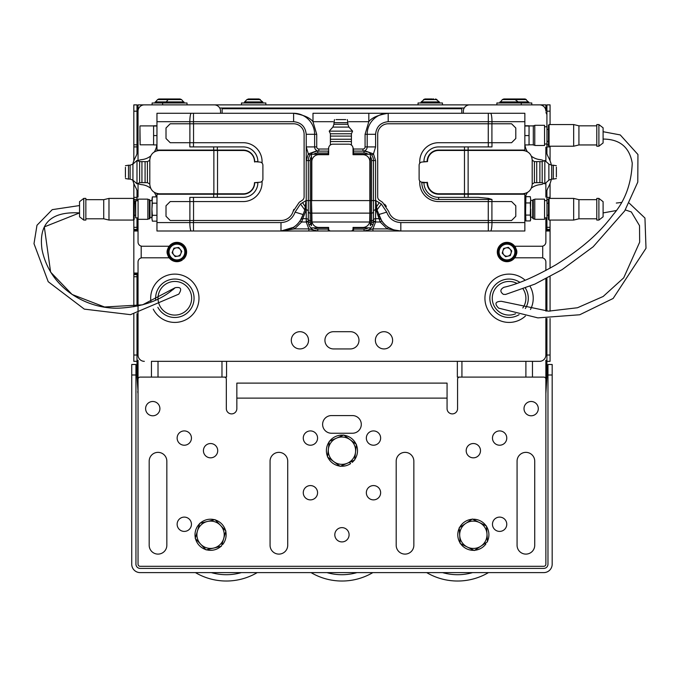 <?xml version="1.0" encoding="UTF-8"?>
<svg xmlns="http://www.w3.org/2000/svg" width="680" height="680" viewBox="0 0 680 680"><rect width="100%" height="100%" fill="white"/><g stroke="black" fill="none" stroke-linecap="round" stroke-linejoin="round"><path stroke-width="1.02" d="M191.114 302.481A16.822 16.822 0 0 0 170.331 282.064A16.822 16.822 0 0 0 163.047 310.267A16.822 16.822 0 0 0 191.114 302.481M150.986 302.132A24.148 24.148 0 0 1 187.179 277.517A24.148 24.148 0 0 1 191.301 315.936A24.148 24.148 0 0 1 153.263 309.137M222.13 113.279L222.13 108.732L461.779 108.732L461.779 113.279M308.533 340.315A8.619 8.619 0 0 1 295.604 347.777A8.619 8.619 0 0 1 295.604 332.851A8.619 8.619 0 0 1 308.533 340.315M463.361 113.279L463.361 111.171L463.361 113.279M220.55 111.171L220.55 113.279L220.55 111.171A6.307 6.307 0 0 0 214.243 104.873L144.347 104.873A6.307 6.307 0 0 0 138.04 111.171L138.04 147.178A21.02 21.02 0 0 1 135.516 157.165A31.535 31.535 0 0 0 132.727 164.296M138.04 313.446L138.04 355.028L138.04 273.046L133.832 273.046L133.832 231.004L138.04 231.004L138.04 217.855L138.04 242.037A4.208 4.208 0 0 0 142.248 246.245L169.184 246.245M132.727 179.987A31.535 31.535 0 0 0 135.516 187.119A21.02 21.02 0 0 1 138.04 197.098L138.04 184.229M138.04 160.055L138.04 112.599A4.208 4.208 0 0 0 136.986 115.379M226.329 379.202L226.329 408.637L226.329 379.202A2.099 2.099 0 0 0 224.23 377.102L140.139 377.102L151.444 377.102L151.444 361.335L539.563 361.335L532.465 361.335L532.465 377.102L543.762 377.102L459.68 377.102A2.099 2.099 0 0 0 457.572 379.202L457.572 408.637A5.253 5.253 0 0 1 452.319 413.89A5.253 5.253 0 0 1 447.066 408.637L447.066 398.123L236.844 398.123L236.844 383.112L447.066 383.112L447.066 398.123M461.933 361.335L461.933 377.102L457.351 377.102L457.351 361.335L226.559 361.335L226.559 377.102L221.977 377.102L221.977 361.335M545.87 278.808L545.87 311.075L545.87 278.808M545.87 318.435L545.87 355.028L545.87 318.435M546.915 109.344A7.361 7.361 0 0 0 545.87 108.732L545.87 111.171A6.307 6.307 0 0 0 539.563 104.873L469.667 104.873A6.307 6.307 0 0 0 463.361 111.171M551.404 165.189A31.535 31.535 0 0 0 548.394 157.165A21.02 21.02 0 0 1 545.87 147.178L545.87 161.406M545.87 182.877L545.87 197.098A21.02 21.02 0 0 1 548.394 187.119A31.535 31.535 0 0 0 551.404 179.087M514.726 246.245L541.663 246.245A4.208 4.208 0 0 0 545.87 242.037L545.87 217.855L545.87 231.004L550.069 231.004L550.069 268.192M461.779 108.732L222.13 108.732M375.377 340.315A8.619 8.619 0 0 0 388.305 347.777A8.619 8.619 0 0 0 388.305 332.851A8.619 8.619 0 0 0 375.377 340.315M291.295 340.315A8.619 8.619 0 0 0 304.224 347.777A8.619 8.619 0 0 0 304.224 332.851A8.619 8.619 0 0 0 291.295 340.315M350.361 348.933A8.619 8.619 0 0 0 358.98 340.315A8.619 8.619 0 0 0 350.361 331.695L333.548 331.695A8.619 8.619 0 0 0 324.929 340.315A8.619 8.619 0 0 0 333.548 348.933L350.361 348.933M169.184 257.805L142.248 257.805A4.208 4.208 0 0 0 138.04 262.012L138.04 305.94M138.04 355.028A6.307 6.307 0 0 0 144.347 361.335M539.563 361.335A6.307 6.307 0 0 0 545.87 355.028M545.87 270.504L545.87 262.012A4.208 4.208 0 0 0 541.663 257.805L514.726 257.805M522.81 307.981A16.822 16.822 0 0 0 523.115 289M516.97 283.416A16.822 16.822 0 0 0 492.277 297.508A16.822 16.822 0 0 0 515.585 313.777M525.428 316.047A24.148 24.148 0 0 1 485.035 296.012A24.148 24.148 0 0 1 525.189 280.271M530.017 286.238A24.148 24.148 0 0 1 530.468 309.485M424.991 98.983L421.2 101.906L439.297 101.906L435.506 98.983L436.985 99.594L423.504 99.594L424.991 98.983L432.046 98.983M504.05 98.983L514.335 98.983L503.82 98.983L514.335 98.983L503.82 98.983L514.335 98.983L503.82 98.983L502.341 99.594L499.723 102.978M531.785 104.873L531.785 102.978L496.885 102.978L496.885 104.873M512.72 98.983L507.322 98.983M442.442 104.873L442.442 102.978L418.055 102.978L418.055 104.873M433.704 98.983L432.956 98.983M429.497 98.983L426.785 98.983M265.854 104.873L265.854 102.978L241.468 102.978L241.468 104.873M249.364 98.983L258.918 98.983L249.364 98.983M187.025 104.873L187.025 102.978L152.124 102.978L152.124 104.873M170.663 98.983L180.081 98.983L170.663 98.983M516.97 98.983L524.85 98.983L514.335 98.983L524.85 98.983L514.335 98.983L524.85 98.983L526.328 99.594L502.341 99.594L503.82 98.983L502.341 99.594M158.499 99.059L169.575 98.983L159.281 98.983M258.918 98.983L262.709 101.906L244.613 101.906L246.917 99.594L260.406 99.594L258.918 98.983L248.404 98.983L255.782 98.983M169.77 98.983L179.171 98.983M172.1 252.722L173.91 248.191L178.738 247.495L181.764 251.32L179.953 255.858L175.125 256.555L172.1 252.722M175.653 243.176A8.934 8.934 0 0 1 185.232 255.331A8.934 8.934 0 0 1 169.915 257.55A8.934 8.934 0 0 1 175.653 243.176M177.54 256.207A4.224 4.224 0 0 0 180.251 249.407A4.224 4.224 0 0 0 173.009 250.452A4.224 4.224 0 0 0 177.54 256.207M182.877 258.689L183.328 259.275A9.673 9.673 0 0 0 180.404 242.998A9.673 9.673 0 0 0 167.322 253.104A9.673 9.673 0 0 0 182.333 260.041L181.883 259.462M515.066 248.234L515.755 247.971A9.673 9.673 0 0 0 499.324 246.109A9.673 9.673 0 0 0 505.265 261.536A9.673 9.673 0 0 0 516.213 249.144A9.673 9.673 0 0 0 516.205 249.135L515.525 249.407M510.323 255.57L505.58 256.7L502.231 253.147L503.625 248.472L508.377 247.35L511.725 250.894L510.323 255.57M500.48 258.153A8.934 8.934 0 0 1 504.917 243.329A8.934 8.934 0 0 1 515.534 254.583A8.934 8.934 0 0 1 500.48 258.153M510.051 249.118A4.224 4.224 0 0 0 502.928 250.809A4.224 4.224 0 0 0 507.952 256.13A4.224 4.224 0 0 0 510.051 249.118M138.89 108.018L138.04 108.018L138.04 104.873L545.87 104.873L545.87 108.018L545.02 108.018M464.202 108.018L219.708 108.018M167.705 249.135A6.723 6.723 0 0 0 167.705 254.915M138.04 112.599L138.04 108.732A7.361 7.361 0 0 0 136.986 109.344M133.832 111.171L133.832 104.873L136.986 104.873L136.986 111.171L133.832 111.171L133.832 144.815L136.986 144.815L136.986 146.914L133.832 146.914L133.832 144.815M136.986 111.171L136.986 144.815M133.832 361.335L133.832 355.028L136.986 355.028L136.986 361.335L133.832 361.335M133.832 276.726L133.832 273.989L136.986 273.989L136.986 276.726L133.832 276.726L133.832 306.74M133.832 314.194L133.832 355.028M136.986 273.046L136.986 273.675L133.832 273.989M133.832 273.675L133.832 273.046M133.832 231.004L133.832 230.367L136.986 230.367L133.832 230.367M133.832 230.052L133.832 227.324L136.986 227.324L136.986 230.052M133.832 220.005L133.832 227.324M133.832 198.466L133.832 183.464M133.832 160.82L133.832 146.914M133.832 197.362L136.986 197.362L136.986 190.536M136.986 153.739L136.986 146.914M136.986 197.362L136.986 200.617M136.986 217.855L136.986 227.324M136.986 230.367L136.986 231.004M136.986 276.726L136.986 306.161M136.986 313.65L136.986 355.028M133.832 274.618L136.986 274.618M136.986 229.424L133.832 229.424M516.205 254.915A6.723 6.723 0 0 0 515.559 248.047M546.915 115.379A4.208 4.208 0 0 0 545.87 112.599M550.069 227.324L550.069 230.052L546.915 230.052L546.915 227.324L550.069 227.324L550.069 220.065M546.915 227.324L546.915 217.855M546.915 200.617L546.915 197.362L550.069 197.362L550.069 198.407M550.069 104.873L550.069 111.171L546.915 111.171L546.915 104.873L550.069 104.873M550.069 124.559L550.069 111.171M550.069 146.217L550.069 160.82M550.069 183.464L550.069 197.362M546.915 231.004L546.915 230.367L550.069 230.052M550.069 230.367L550.069 231.004M550.069 355.028L550.069 361.335L546.915 361.335L546.915 355.028L550.069 355.028L550.069 318.521M550.069 311.168L550.069 276.726M546.915 355.028L546.915 318.469M546.915 311.108L546.915 278.264M550.069 146.914L546.915 146.914L546.915 153.739M546.915 190.536L546.915 197.362M546.915 146.914L546.915 144.007M546.915 126.769L546.915 111.171M550.069 229.424L546.915 229.424M135.941 375.003L135.941 564.196A4.208 4.208 0 0 0 140.139 568.404L543.762 568.404A4.208 4.208 0 0 0 547.969 564.196L547.969 364.488L552.177 364.488L552.177 564.196A8.406 8.406 0 0 1 543.762 572.611L140.139 572.611A8.406 8.406 0 0 1 131.733 564.196L131.733 364.488L135.941 364.488L135.941 375.003L131.733 375.003M195.441 572.611A60.962 60.962 0 0 0 257.227 572.611A60.962 60.962 0 0 1 195.441 572.611A60.962 60.962 0 0 0 257.227 572.611A60.962 60.962 0 0 1 195.441 572.611A60.962 60.962 0 0 0 257.227 572.611A60.962 60.962 0 0 1 195.441 572.611A60.962 60.962 0 0 0 257.227 572.611A60.962 60.962 0 0 1 195.441 572.611A60.962 60.962 0 0 0 257.227 572.611A60.962 60.962 0 0 1 195.441 572.611M488.469 572.611A60.962 60.962 0 0 1 426.683 572.611A60.962 60.962 0 0 0 488.469 572.611M311.058 572.611A60.962 60.962 0 0 0 372.852 572.611A60.962 60.962 0 0 1 311.058 572.611A60.962 60.962 0 0 0 372.852 572.611A60.962 60.962 0 0 1 311.058 572.611A60.962 60.962 0 0 0 372.852 572.611A60.962 60.962 0 0 1 311.058 572.611A60.962 60.962 0 0 0 372.852 572.611A60.962 60.962 0 0 1 311.058 572.611A60.962 60.962 0 0 0 372.852 572.611A60.962 60.962 0 0 1 311.058 572.611A60.962 60.962 0 0 0 372.852 572.611A60.962 60.962 0 0 1 311.058 572.611A60.962 60.962 0 0 0 372.852 572.611A60.962 60.962 0 0 1 311.058 572.611A60.962 60.962 0 0 0 372.852 572.611A60.962 60.962 0 0 1 311.058 572.611A60.962 60.962 0 0 0 372.852 572.611A60.962 60.962 0 0 1 311.058 572.611A60.962 60.962 0 0 0 372.852 572.611A60.962 60.962 0 0 1 311.058 572.611M603.101 139.069C619.794 139.145 629.51 147.194 632.247 163.225C631.329 183.915 624.988 201.042 613.207 214.6C601.537 230.121 586.262 245.786 555.994 264.741C534.998 276.769 517.667 284.282 503.999 287.266C500.063 289.382 499.868 291.754 503.387 294.363L505.597 294.449L534.922 284.096L562.13 269.62L593.173 246.772L624.699 210.91L637.781 182.112L637.95 154.522L620.254 134.929L603.101 131.707M548.446 145.588L548.446 125.196L549.075 124.559L573.673 124.559L573.673 146.217L549.075 146.217L548.446 145.588L548.446 141.381L547.391 141.381M573.673 124.559L578.927 125.825L578.927 144.951L573.673 146.217M578.927 125.825L596.793 125.825M596.793 124.559L596.793 146.217L598.893 146.217L598.893 124.559L596.793 124.559M598.893 124.559L603.101 127.823L603.101 142.953L598.893 146.217M534.777 125.715L533.307 125.715L533.307 145.061L534.777 145.061M534.777 125.298L534.777 145.477L544.553 145.477L544.553 125.298L534.777 125.298M544.553 126.769L546.975 126.769L546.975 144.007L544.553 144.007M546.975 126.769L546.975 144.007M547.391 129.395L548.446 129.395M173.816 288.711C161.101 300.024 143.752 306.45 121.771 307.989C90.721 310.488 50.286 290.887 41.998 249.475C38.462 223.482 50.974 211.302 79.543 212.917L44.319 226.899L50.617 272.127L72.114 294.482L104.541 306.995L142.57 304.844L175.143 287.716L172.805 289.799M79.543 205.555L52.249 209.644L36.983 225.267L34 243.678L48.212 281.707L84.32 309.128L130.509 314.661L178.772 294.142C182.155 288.873 180.948 286.731 175.143 287.716M85.85 199.673L103.725 199.673L108.978 198.407L133.569 198.407L134.206 199.036L134.206 219.427L134.206 215.228L135.252 215.228M108.978 198.407L108.978 220.065L133.569 220.065L134.206 219.427M103.725 199.673L103.725 218.799L108.978 220.065M85.85 198.407L85.85 220.065L83.751 220.065L83.751 198.407L85.85 198.407M83.751 220.065L79.543 216.801L79.543 201.671L83.751 198.407M149.974 200.192L149.974 218.272L149.337 218.909L149.337 199.563L149.974 200.192M147.866 199.563L149.337 199.563M147.866 199.146L147.866 219.325L138.091 219.325L138.091 199.146L147.866 199.146M135.677 200.617L135.677 217.855L135.252 201.033L138.091 200.617M134.206 203.244L135.252 203.244M625.328 209.933L631.303 211.93L639.523 225.667L639.659 242.19L623.713 277.839L603.16 296.48L577.473 307.751L548.522 311.151L501.356 301.3C495.244 301.486 494.335 303.764 498.627 308.133L499.231 308.329M548.446 219.427L548.446 199.036L549.075 198.407L573.673 198.407L573.673 220.065L549.075 220.065L548.446 219.427L548.446 215.228L547.391 215.228M573.673 198.407L578.927 199.673L578.927 218.799L573.673 220.065M578.927 199.673L596.793 199.673M596.793 198.407L596.793 220.065L598.893 220.065L598.893 198.407L596.793 198.407M598.893 198.407L603.101 201.671L603.101 216.801L598.893 220.065M533.307 218.909L533.307 199.563L532.678 200.192L532.678 218.272L533.307 218.909L534.777 218.909M533.307 199.563L534.777 199.563M534.777 199.146L534.777 219.325L544.553 219.325L544.553 199.146L534.777 199.146M544.553 200.617L546.975 200.617L546.975 217.855L544.553 217.855M546.975 200.617L546.975 217.855M547.391 203.244L548.446 203.244M345.738 119.587L336.065 119.587M340.519 119.587L341.284 119.587L340.519 119.587M353.039 149.013L353.515 149.013L353.455 154.267L353.515 151.113L364.029 151.113A9.46 9.46 0 0 1 373.49 160.573A9.46 9.46 0 0 0 371.756 155.117L373.473 153.909L375.589 160.573L375.589 209.788L376.031 209.788L375.802 200.591L377.009 209.95L381.735 220.94A23.12 23.12 0 0 0 388.28 227.307L393.524 229.823M334.492 119.587L333.965 122.646L347.837 122.646L347.319 119.587M330.82 144.704L330.395 144.976M351.416 145.069L350.863 144.704M351.416 144.704L351.416 141.55L330.395 141.55L330.395 144.704M333.965 122.646L333.965 124.27L347.837 124.27L348.925 127.092L332.885 127.092L329.222 131.138L330.395 133.773L351.416 133.773L351.416 136.085L330.395 136.085L330.395 141.55M351.416 141.55L351.416 139.238L330.395 139.238M125.426 167.305L125.426 177.386L125.426 167.305M125.426 178.551L128.494 179.078L128.494 165.206L125.426 165.725M149.795 160.284L147.398 161.627L147.398 182.648L149.795 183.991M128.494 179.078L130.118 179.078L130.118 165.206L132.931 164.118L132.931 180.157L136.986 183.821L139.621 182.648L139.621 161.627L141.933 161.627L141.933 182.648L147.398 182.648M147.398 161.627L145.087 161.627L145.087 182.648M556.376 176.978L556.376 167.144L556.376 176.978M556.376 165.725L553.316 165.206L553.316 179.078L556.376 178.551M532.202 184.093L534.412 182.648L534.412 161.627L532.202 160.182M553.316 165.206L551.692 165.206L551.692 179.078L548.87 180.157L548.87 164.118L544.825 160.454L542.189 161.627L542.189 182.648L539.877 182.648L539.877 161.627L534.412 161.627M534.412 182.648L536.724 182.648L536.724 161.627M139.935 126.097L140.139 144.806L139.935 126.097M156.961 144.917L153.595 144.917L153.595 125.783L156.961 125.783M139.935 129.965L139.935 140.692M139.935 137.403L139.935 132.285M153.595 126.004L156.961 126.004M153.595 135.575L156.961 135.575M524.85 125.783L529.048 125.783L529.048 144.917L524.85 144.917M524.85 126.004L529.048 126.004M529.048 135.575L524.85 135.575M524.85 217.209L525.479 217.209L525.479 198.288L525.912 196.665L530.298 196.665L530.731 199.809L530.298 196.665M525.479 217.796L525.912 196.665M525.479 218.008L525.912 220.94L525.479 209.015M525.912 220.94L530.298 220.94L530.731 219.317L530.298 215.084L525.912 215.084M530.298 220.94L530.731 218.008L530.298 202.946L530.731 199.809L530.298 215.084M525.912 202.946L530.298 202.946M532.678 217.209L530.731 217.209L530.731 209.015M156.961 220.218L156.731 221.153L152.354 221.153L151.912 218.229L152.354 221.153M156.961 213.367L156.961 216.24M156.961 202.164L156.961 205.105M156.731 196.885L152.354 196.885L151.912 200.031L152.354 203.167L156.731 203.167M152.354 203.167L151.912 209.236L152.354 196.885M156.731 215.305L152.354 215.305L151.912 218.229L151.912 209.236L152.354 215.305M151.912 209.236L151.912 217.43L149.974 217.43M293.522 227.307L294.55 228.897L280.993 231.004L317.781 231.004L280.993 231.004L293.522 227.307A23.12 23.12 0 0 0 300.067 220.94L303.127 214.557C299.361 224.893 291.975 230.375 280.993 231.004L280.993 222.589L193.486 222.589L281.001 222.589C287.963 222.165 292.655 218.671 295.077 212.126L300.483 204L304.801 209.95L306.008 200.591L305.771 209.788L304.801 209.95L303.127 214.557L295.077 212.126M542.895 183.965A12.614 12.614 0 0 1 539.861 184.679A16.822 16.822 0 0 0 531.428 188.054M527.348 192.567A16.822 16.822 0 0 0 524.875 200.396M531.462 156.247A16.822 16.822 0 0 0 539.861 159.596A12.614 12.614 0 0 1 542.895 160.31M524.968 144.917A16.822 16.822 0 0 0 527.306 151.631M150.645 188.267A16.822 16.822 0 0 0 141.941 184.679A12.614 12.614 0 0 1 138.907 183.965M138.907 160.31A12.614 12.614 0 0 1 141.941 159.596A16.822 16.822 0 0 0 150.662 156M156.34 196.885A16.822 16.822 0 0 0 154.377 192.448M154.36 151.861A16.822 16.822 0 0 0 156.833 144.917M498.567 113.279L516.435 113.279M165.368 113.279L183.234 113.279M301.614 218.331L301.129 219.24L302.778 218.671L306.221 209.788L306.221 160.573L308.337 153.909L316.863 150.841L318.826 151.113A4.208 4.208 0 0 1 314.627 146.914L314.627 134.3A21.02 21.02 0 0 0 293.607 113.279L156.961 113.279L156.961 150.781M524.85 150.696L524.85 113.279L368.824 113.279L477.547 113.279M393.575 229.84L400.817 231.004L387.26 228.897L372.946 228.897L364.029 231.004L524.85 231.004L524.85 193.528M373.481 221.926L372.929 224.731A9.46 9.46 0 0 0 373.481 221.926L375.581 222.011L372.946 228.897L372.946 231.004L370.175 231.004M370.107 231.004L369.282 231.004M369.214 231.004L368.365 231.004M368.271 231.004L367.361 231.004M367.302 231.004L364.2 231.004M183.234 231.004L165.368 231.004M370.337 224.094L370.337 225.726A7.565 7.565 0 0 0 371.152 224.094L370.337 224.094L370.337 220.753L371.594 220.753L371.594 213.129L370.337 213.129L370.337 200.591L369.852 200.591L369.852 161.627A6.936 6.936 0 0 0 362.916 154.691L353.039 154.691L353.039 148.385A4.208 4.208 0 0 0 348.832 144.177L332.851 144.177A4.208 4.208 0 0 0 328.652 148.385L328.652 154.691L318.767 154.691A6.936 6.936 0 0 0 311.831 161.627L311.831 200.591L369.852 200.591L369.852 213.129L311.831 213.129L311.474 200.591L311.474 213.129L310.207 213.129L310.207 220.753L311.474 220.753L311.474 225.726A7.565 7.565 0 0 1 310.658 224.094L310.207 222.334A1.895 0.79 -0 0 1 308.32 221.544L308.32 160.573A9.46 9.46 0 0 1 317.781 151.113L328.287 151.113L328.287 154.267L311.474 154.267L311.474 156.392A7.565 7.565 0 0 0 310.207 160.573L310.207 200.591L311.474 200.591L311.474 156.392M368.212 227.851L353.515 227.851L353.515 229.109L364.029 229.109A7.565 7.565 0 0 0 368.212 227.851L370.337 227.851M370.337 156.392L370.337 200.591L371.594 200.591L371.594 160.573A7.565 7.565 0 0 0 370.337 156.392L370.337 154.267L353.515 154.267M279.947 222.589L193.486 222.589L193.486 231.004L156.961 231.004L156.961 194.216L217.328 194.216L217.328 197.362L189.839 197.362L189.839 201.569L170.213 201.569L166.013 205.776L166.013 216.282L170.213 220.49L189.839 220.49L189.839 222.589L156.961 222.589M156.961 193.519L156.961 194.216M311.474 227.851L328.287 227.851L328.287 231.004L353.515 231.004L353.515 229.109M325.133 154.267L325.133 154.691M356.668 154.691L356.668 154.267M362.975 151.113L362.975 149.013A2.099 2.099 135 0 0 365.075 146.914L365.075 134.3L368.824 121.686C371.858 117.657 378.318 114.852 388.203 113.279A21.02 21.02 0 0 0 367.183 134.3L367.183 146.914A4.208 4.208 0 0 1 362.975 151.113L364.93 150.832L373.473 153.909L375.589 146.914L375.589 134.3C376.388 126.693 380.596 122.485 388.203 121.686L488.317 121.686L488.317 123.785L388.203 123.785A10.514 10.514 0 0 0 377.689 134.3L377.689 196.826A4.208 4.208 0 0 0 379.686 200.396L382.551 202.3L388.739 211.522A12.614 12.614 0 0 0 400.817 220.49L488.317 220.49L488.317 222.589L400.817 222.589L400.817 231.004C389.827 230.375 382.449 224.893 378.675 214.557L386.725 212.126L381.319 204L377.009 209.95L376.031 209.788L379.032 218.671L380.681 219.24L380.179 218.305M384.684 204.204L386.368 206.371M299.251 202.3L302.124 200.396L299.251 202.3L293.063 211.522A12.614 12.614 0 0 1 280.993 220.49L189.839 220.49M293.837 209.389L293.063 211.522M370.337 213.129L370.337 220.753M311.474 220.753L311.474 213.129M371.594 160.573L373.49 160.573L373.49 221.544A1.895 0.79 0 0 1 371.594 222.334L371.152 224.094L372.929 224.731A9.46 9.46 0 0 1 364.029 231.004L353.515 231.004M328.287 231.004L317.781 231.004L308.865 228.897L308.865 231.004L317.781 231.004A9.46 9.46 0 0 1 308.873 224.731L308.32 221.544L306.221 221.068L306.229 222.011L308.329 221.926M193.486 231.004L280.993 231.004M381.735 220.94L380.179 222.011L375.581 222.011L375.589 218.671L379.032 218.671L380.179 222.011L387.26 228.897L388.28 227.307M308.457 223.133A9.46 9.46 0 0 0 317.781 231.004L317.781 229.109L328.287 229.109M254.711 162.061L254.711 161.627L257.865 161.627A14.713 14.713 0 0 0 243.151 146.914L217.328 146.914L217.328 150.067L213.681 150.067L213.681 146.914L189.839 146.914L189.839 142.706L170.213 142.706L166.013 138.507L166.013 127.993L170.213 123.785L293.599 123.785A10.514 10.514 0 0 1 304.113 134.3L304.113 196.826A4.208 4.208 0 0 1 302.124 200.396M464.474 194.216L468.129 194.216L468.129 197.362L478.236 197.362L488.317 198.347L491.971 199.469L491.971 201.569L488.317 201.569L488.317 199.469L438.66 199.469A16.822 16.822 0 0 1 421.838 182.648L423.938 182.648A14.713 14.713 0 0 0 438.66 197.362L464.474 197.362L464.474 194.216L438.66 194.216A11.56 11.56 0 0 1 427.091 182.648L423.938 182.648M524.85 222.589L491.971 222.589L491.971 220.49L511.589 220.49L515.797 216.282L515.797 205.776L511.589 201.569L491.971 201.569M468.129 194.216L524.85 194.216M491.971 220.49L488.317 220.49M488.317 123.785L511.589 123.785L515.797 127.993L515.797 138.507L511.589 142.706L491.971 142.706L491.971 146.914L468.129 146.914L468.129 150.067L464.474 150.067L464.474 146.914L468.129 146.914M373.49 221.544L375.589 221.068M300.067 220.94L301.631 222.011L306.229 222.011L308.865 228.897L294.55 228.897L301.631 222.011L302.778 218.671L306.221 218.671L306.221 221.068M217.328 197.362L243.151 197.362A14.713 14.713 0 0 0 257.865 182.648L254.711 182.648A11.56 11.56 0 0 1 243.151 194.216L217.328 194.216M193.486 197.362L193.486 201.569L243.151 201.569A18.921 18.921 0 0 0 262.072 182.648L262.072 181.212M193.486 201.569L189.839 201.569M419.738 180.948L419.738 182.648A18.921 18.921 0 0 0 438.66 201.569L488.317 201.569M369.793 153.077L368.815 152.413M368.118 152.048L364.157 151.121M364.93 150.832L364.029 151.121L364.029 153.008L353.515 153.008M348.798 121.686L368.824 121.686L368.824 113.279L312.987 113.279L312.987 121.686L333.004 121.686M524.85 150.067L468.129 150.067M300.483 204L306.008 200.591L308.32 200.591L308.32 221.544M213.681 150.067L156.961 150.067M316.863 150.841L317.781 151.121L317.024 151.147M316.625 151.19L312.553 152.694M262.072 163.089L262.072 161.627A18.921 18.921 0 0 0 243.151 142.706L193.486 142.706L193.486 146.914M217.328 150.067L243.151 150.067A11.56 11.56 0 0 1 254.711 161.627M464.474 146.914L438.66 146.914A14.713 14.713 0 0 0 423.938 161.627L427.091 161.627A11.56 11.56 0 0 1 438.66 150.067L464.474 150.067M427.091 182.206L427.091 182.648M488.317 146.914L488.317 142.706L438.66 142.706A18.921 18.921 0 0 0 419.738 161.627L419.738 163.285M488.317 142.706L491.971 142.706M293.607 121.686L293.607 113.279C303.493 114.852 309.952 117.657 312.987 121.686L316.727 134.3L306.221 134.3C305.422 126.693 301.214 122.485 293.607 121.686L189.839 121.686L189.839 123.785M189.839 142.706L193.486 142.706M468.129 197.362L464.474 197.362M213.681 146.914L217.328 146.914M308.873 224.731L311.474 224.094M217.523 150.493L243.347 150.493A11.143 11.143 0 0 1 254.481 161.636L259.743 162.061A3.153 3.153 0 0 1 262.897 165.214L262.897 179.087A3.153 3.153 0 0 1 259.743 182.24L254.481 182.656A11.143 11.143 0 0 1 243.347 193.8L159.256 193.8C153.553 193.196 150.399 190.043 149.795 184.339L149.795 159.953C150.399 154.249 153.553 151.096 159.256 150.493L217.523 150.493L217.523 193.8M464.474 193.766L438.66 193.766A11.143 11.143 0 0 1 427.516 182.623L422.254 182.206A3.153 3.153 0 0 1 419.109 179.053L419.109 165.18A3.153 3.153 0 0 1 422.254 162.027L427.516 161.602A11.143 11.143 0 0 1 438.66 150.458L522.741 150.458C528.445 151.062 531.598 154.215 532.202 159.919L532.202 184.305C531.598 190.009 528.445 193.162 522.741 193.766L464.474 193.766L464.474 150.458M328.652 149.013L328.652 151.113M325.074 154.691L325.074 154.267M356.609 154.267L356.609 154.691M370.337 222.011L369.682 222.011A6.936 6.936 0 0 1 362.916 227.426L353.039 227.426L353.039 228.897A2.099 2.099 0 0 1 350.931 231.004L330.752 231.004A2.099 2.099 0 0 1 328.652 228.897L328.652 227.426L318.767 227.426A6.936 6.936 0 0 1 312.001 222.011L311.474 222.011M311.831 213.129L312.001 222.011L369.682 222.011L369.852 213.129M546.915 360.289L545.87 360.289L545.87 379.202A2.099 2.099 0 0 0 543.762 377.102M136.986 360.289L138.04 360.289L138.04 379.202L138.04 377.102L136.986 377.102L136.986 361.335M138.04 393.516L138.04 564.196A2.099 2.099 0 0 0 140.139 566.304L543.762 566.304A2.099 2.099 0 0 0 545.87 564.196L545.87 379.202M485.01 543.431L485.877 543.983A15.555 15.555 0 0 1 474.7 550.264M473.909 550.315A15.555 15.555 0 0 1 460.598 543.694M460.164 543.039A15.555 15.555 0 0 1 459.246 528.19M459.595 527.493A15.555 15.555 0 0 1 471.988 519.274M472.77 519.222A15.555 15.555 0 0 1 486.089 525.844M486.523 526.498A15.555 15.555 0 0 1 487.441 541.348M221 546.312A15.555 15.555 0 0 1 206.542 549.797M205.785 549.576A15.555 15.555 0 0 1 195.543 538.798M195.356 538.033A15.555 15.555 0 0 1 199.571 523.77M200.141 523.226A15.555 15.555 0 0 1 214.591 519.741M215.347 519.962A15.555 15.555 0 0 1 225.59 530.74M225.777 531.505A15.555 15.555 0 0 1 222.725 544.467L222.113 543.906M349.546 462.281L350.582 463.624A15.555 15.555 0 0 1 340.595 466.174M339.813 466.089A15.555 15.555 0 0 1 327.853 457.258M327.539 456.535A15.555 15.555 0 0 1 329.214 441.754M329.681 441.125A15.555 15.555 0 0 1 343.315 435.183M344.089 435.268A15.555 15.555 0 0 1 356.056 444.108M356.371 444.831A15.555 15.555 0 0 1 354.697 459.603M354.229 460.241A15.555 15.555 0 0 1 352.249 462.349L351.534 461.414M480.896 546.159A13.668 13.668 0 0 1 459.706 535.611L460.19 543.49L474.317 550.519L487.466 541.798L486.982 533.928A13.668 13.668 0 0 1 480.896 546.159M479.425 522.538A13.668 13.668 0 0 1 486.982 533.928L486.489 526.048L472.362 519.019L465.791 523.379A13.668 13.668 0 0 1 479.425 522.538M465.791 523.379A13.668 13.668 0 0 0 459.706 535.611L459.212 527.74L465.791 523.379M347.412 463.208A13.668 13.668 0 0 1 328.38 449.148L327.488 456.986L340.178 466.361L354.646 460.054L355.529 452.217A13.668 13.668 0 0 1 347.412 463.208M350.072 439.688A13.668 13.668 0 0 1 355.529 452.217L356.422 444.38L350.072 439.688L343.731 435.004L336.498 438.158A13.668 13.668 0 0 1 350.072 439.688M336.498 438.158A13.668 13.668 0 0 0 328.38 449.148L329.264 441.303L336.498 438.158M213.767 548.054A13.668 13.668 0 0 1 197.464 530.902L195.228 538.466L206.1 549.899L221.433 546.202L223.669 538.637A13.668 13.668 0 0 1 213.767 548.054M220.473 525.351A13.668 13.668 0 0 1 223.669 538.637L225.904 531.071L220.473 525.351L215.033 519.639L207.366 521.483A13.668 13.668 0 0 1 220.473 525.351M207.366 521.483A13.668 13.668 0 0 0 197.464 530.902L199.699 523.337L207.366 521.483M546.915 361.335L546.915 377.102L545.87 377.102M140.139 377.102A2.099 2.099 0 0 0 138.04 379.202L138.04 564.196M226.329 408.637A5.253 5.253 0 0 0 231.591 413.89A5.253 5.253 0 0 0 236.844 408.637L236.844 398.123M447.066 383.112L236.844 383.112M149.183 545.284A8.832 8.832 0 0 0 158.015 554.106A8.832 8.832 0 0 0 166.838 545.284L166.838 461.193A8.832 8.832 0 0 0 158.015 452.362A8.832 8.832 0 0 0 149.183 461.193L149.183 545.284A8.832 8.832 0 0 0 158.015 554.106A8.832 8.832 0 0 0 166.838 545.284M270.062 545.284A8.832 8.832 0 0 0 278.885 554.106A8.832 8.832 0 0 0 287.716 545.284L287.716 461.193A8.832 8.832 0 0 0 278.885 452.362A8.832 8.832 0 0 0 270.062 461.193L270.062 545.284M396.194 545.284A8.832 8.832 0 0 0 405.017 554.106A8.832 8.832 0 0 0 413.848 545.284L413.848 461.193A8.832 8.832 0 0 0 405.017 452.362A8.832 8.832 0 0 0 396.194 461.193L396.194 545.284M517.072 545.284A8.832 8.832 0 0 0 525.895 554.106A8.832 8.832 0 0 0 534.726 545.284L534.726 461.193A8.832 8.832 0 0 0 525.895 452.362A8.832 8.832 0 0 0 517.072 461.193L517.072 545.284M352.469 433.236A8.832 8.832 0 0 0 361.293 424.405A8.832 8.832 0 0 0 352.469 415.574L331.44 415.574A8.832 8.832 0 0 0 322.618 424.405A8.832 8.832 0 0 0 331.44 433.236L352.469 433.236M524.008 408.637A7.149 7.149 0 0 0 534.726 414.825A7.149 7.149 0 0 0 534.726 402.45A7.149 7.149 0 0 0 524.008 408.637M145.605 408.637A7.149 7.149 0 0 0 156.332 414.825A7.149 7.149 0 0 0 156.332 402.45A7.149 7.149 0 0 0 145.605 408.637M177.14 524.255A7.149 7.149 0 0 0 187.867 530.451A7.149 7.149 0 0 0 187.867 518.067A7.149 7.149 0 0 0 177.14 524.255M492.473 524.255A7.149 7.149 0 0 0 503.192 530.451A7.149 7.149 0 0 0 503.192 518.067A7.149 7.149 0 0 0 492.473 524.255M177.14 438.065A7.149 7.149 0 0 0 187.867 444.261A7.149 7.149 0 0 0 187.867 431.876A7.149 7.149 0 0 0 177.14 438.065M303.272 438.065A7.149 7.149 0 0 0 313.999 444.261A7.149 7.149 0 0 0 313.999 431.876A7.149 7.149 0 0 0 303.272 438.065A7.149 7.149 0 0 0 310.42 445.213M366.341 438.065A7.149 7.149 0 0 0 377.06 444.261A7.149 7.149 0 0 0 377.06 431.876A7.149 7.149 0 0 0 366.341 438.065A7.149 7.149 0 0 0 373.49 445.213M492.473 438.065A7.149 7.149 0 0 0 503.192 444.261A7.149 7.149 0 0 0 503.192 431.876A7.149 7.149 0 0 0 492.473 438.065M203.422 450.679A7.149 7.149 0 0 0 214.141 456.875A7.149 7.149 0 0 0 214.141 444.49A7.149 7.149 0 0 0 203.422 450.679M303.272 492.728A7.149 7.149 0 0 0 313.999 498.916A7.149 7.149 0 0 0 313.999 486.531A7.149 7.149 0 0 0 303.272 492.728M334.806 534.769A7.149 7.149 0 0 0 345.525 540.957A7.149 7.149 0 0 0 345.525 528.581A7.149 7.149 0 0 0 334.806 534.769A7.149 7.149 0 0 0 341.955 541.917M366.341 492.728A7.149 7.149 0 0 0 377.06 498.916A7.149 7.149 0 0 0 377.06 486.531A7.149 7.149 0 0 0 366.341 492.728M466.191 450.679A7.149 7.149 0 0 0 476.918 456.875A7.149 7.149 0 0 0 476.918 444.49A7.149 7.149 0 0 0 466.191 450.679M543.762 566.304L140.139 566.304M545.87 564.196L545.87 393.575L546.915 377.102M159.902 408.637A7.149 7.149 0 0 1 152.754 415.786A7.149 7.149 0 0 1 145.605 408.637A7.149 7.149 0 0 1 152.754 401.489A7.149 7.149 0 0 1 159.902 408.637M538.296 408.637A7.149 7.149 0 0 1 531.156 415.786A7.149 7.149 0 0 1 524.008 408.637A7.149 7.149 0 0 1 531.156 401.489A7.149 7.149 0 0 1 538.296 408.637M373.49 499.877A7.149 7.149 0 0 1 366.341 492.728A7.149 7.149 0 0 1 373.49 485.579A7.149 7.149 0 0 1 380.638 492.728M310.42 499.877A7.149 7.149 0 0 1 303.272 492.728A7.149 7.149 0 0 1 310.42 485.579A7.149 7.149 0 0 1 317.569 492.728M155.703 300.195A19.218 19.218 0 0 1 179.639 279.659A19.218 19.218 0 0 1 177.089 317.356A19.218 19.218 0 0 1 157.853 307.292M519.095 314.67A19.218 19.218 0 0 1 489.94 296.471A19.218 19.218 0 0 1 519.869 282.361M525.402 288.116A19.218 19.218 0 0 1 525.334 308.524M525.428 99.067L528.946 102.646L499.723 102.646L500.029 101.906L499.723 102.646L500.029 101.906L518.126 101.906L518.432 102.978M439.297 101.906L439.603 102.646L439.297 101.906L439.603 102.646L420.894 102.978M263.015 102.978L262.709 101.906L263.015 102.646L244.307 102.978M158.916 98.991L157.573 99.594L159.06 98.983L157.573 99.594L181.569 99.594L184.186 102.646L154.964 102.978M183.881 101.906L184.186 102.646L183.881 101.906L155.269 101.906L154.964 102.646L157.573 99.594L159.06 98.983M175.805 244.222A7.879 7.879 0 0 0 170.739 256.904A7.879 7.879 0 0 0 184.255 254.949A7.879 7.879 0 0 0 175.805 244.222M501.245 257.431A7.879 7.879 0 0 0 514.531 254.277A7.879 7.879 0 0 0 505.155 244.35A7.879 7.879 0 0 0 501.245 257.431M136.986 199.469L134.206 199.469M141.194 246.109L141.194 257.941M548.446 199.469L546.915 199.469M546.915 144.815L548.446 144.815M542.716 246.109L542.716 257.941M528.64 101.906L528.946 102.646L528.64 101.906L528.946 102.646L528.64 101.906L518.126 101.906L514.335 98.983M552.177 375.003L547.969 375.003M211.319 572.611A54.655 54.655 0 0 0 241.349 572.611M472.591 572.611A54.655 54.655 0 0 1 442.561 572.611M356.966 572.611A54.655 54.655 0 0 1 326.944 572.611M549.075 124.559L549.075 146.217M133.569 198.407L133.569 220.065M549.075 198.407L549.075 220.065M329.222 131.138L352.589 131.138L351.416 133.773M136.986 183.821L136.986 160.454L139.621 161.627M544.825 160.454L544.825 183.821L542.189 182.648M328.287 153.008L317.781 153.008A7.565 7.565 0 0 0 313.599 154.267M368.212 154.267A7.565 7.565 0 0 0 364.029 153.008M313.599 227.851A7.565 7.565 0 0 0 317.781 229.109M213.953 150.493L213.953 150.067M467.848 193.766L467.848 194.216M488.265 220.49L488.265 201.569M488.265 142.706L488.265 123.785M193.545 123.785L193.545 142.706M193.545 201.569L193.545 220.49M488.317 231.004L488.317 222.589L491.971 222.589A8.406 1.462 90 0 1 490.51 231.004M191.293 231.004A8.406 1.462 -90 0 1 189.839 222.589L193.486 222.589L193.486 220.49M400.817 222.589C393.848 222.165 389.147 218.671 386.725 212.126M381.319 204L375.802 200.591L371.594 200.591L371.594 213.129A1.895 1.504 -0 0 0 373.49 211.624M310.054 155.117L308.337 153.909L306.221 146.914L306.221 134.3L306.221 160.573L310.207 160.573M193.486 123.785L193.486 113.279M213.681 197.362L213.681 194.216M375.802 206.856L376.431 206.916L379.262 202.623M373.49 160.573L375.589 160.573M375.589 146.914L365.075 146.914M375.589 134.3L365.075 134.3M388.203 121.686L388.203 113.279M491.971 123.785L491.971 121.686L488.317 121.686L488.317 113.279M373.49 220.337A2.099 1.674 -0 0 1 375.589 218.671L375.589 209.788A2.099 1.674 180 0 0 373.49 211.454M308.32 220.337A2.099 1.674 180 0 0 306.221 218.671L306.221 209.788A2.099 1.674 -0 0 1 308.32 211.454M306.221 146.914L316.727 146.914A2.099 2.099 45 0 0 318.826 149.013L318.826 151.113M302.549 202.623L305.371 206.916L306.008 206.856M524.85 121.686L491.971 121.686A8.406 1.462 -90 0 0 490.51 113.279M370.337 210.621L369.852 210.621M369.852 219.504L370.337 219.504M156.961 121.686L189.839 121.686A8.406 1.462 90 0 1 191.293 113.279M217.608 150.067L217.608 150.493M464.202 194.216L464.202 193.766M316.727 134.3L316.727 146.914M318.826 149.013L328.287 149.013L328.695 147.781M352.962 147.585L353.515 149.013L362.975 149.013M189.89 220.49L189.89 201.569M189.89 142.706L189.89 123.785M491.912 123.785L491.912 142.706M491.912 201.569L491.912 220.49M491.971 199.469L488.317 199.469L488.317 198.347M438.66 197.362L438.66 199.469M308.32 219.249A1.895 1.504 -0 0 0 310.207 220.753L310.207 222.334M371.594 222.334L371.594 220.753A1.895 1.504 -0 0 0 373.49 219.249M308.32 200.591L310.207 200.591L310.207 213.129A1.895 1.504 -0 0 1 308.32 211.624M364.029 229.109L364.029 231.004L372.946 231.004M317.781 151.113L317.781 153.008M213.869 193.8L213.869 150.493M468.129 150.458L468.129 193.766M136.986 377.102L138.04 391.646M158.015 361.335L158.015 377.102M525.895 377.102L525.895 361.335M421.2 101.906L420.894 102.646M521.271 102.978L521.271 104.873M244.613 101.906L244.307 102.646L244.613 101.906M246.917 99.594L248.404 98.983L246.917 99.594M162.639 102.978L162.639 104.873M169.575 98.983L168.088 99.594L165.478 102.978M181.569 99.594L180.081 98.983M524.909 98.983L526.328 99.594L524.85 98.983M578.927 144.951L596.793 144.951M85.85 218.799L103.725 218.799M147.866 218.909L149.337 218.909M135.677 217.855L138.091 217.855M603.101 212.917L616.088 210.579M498.627 308.133L537.888 317.883L579.726 314.764L613.139 298.46L646 248.285L644.954 218.042L629.272 203.192M621.24 202.478L616.31 203.048M578.927 218.799L596.793 218.799M347.837 122.646L347.837 124.27M333.965 124.27L332.885 127.092M348.925 127.092L352.589 131.138M330.395 133.773L330.395 136.085M351.416 139.238L351.416 136.085M128.494 165.206L130.118 165.206M130.118 179.078L132.931 180.157M132.931 164.118L136.986 160.454M139.621 182.648L141.933 182.648M145.087 161.627L141.933 161.627M553.316 179.078L551.692 179.078M551.692 165.206L548.87 164.118M548.87 180.157L544.825 183.821M542.189 161.627L539.877 161.627M536.724 182.648L539.877 182.648M153.595 125.894L140.139 125.894M153.595 144.806L140.139 144.806M529.048 144.815L533.06 144.815M529.048 125.894L533.137 125.894M524.85 200.396L525.479 200.396M530.731 200.396L532.678 200.396M156.961 220.32L156.774 221.025M151.912 200.617L149.974 200.617M367.54 151.793L366.512 151.444M137.717 391.646L138.04 393.575"/></g></svg>

